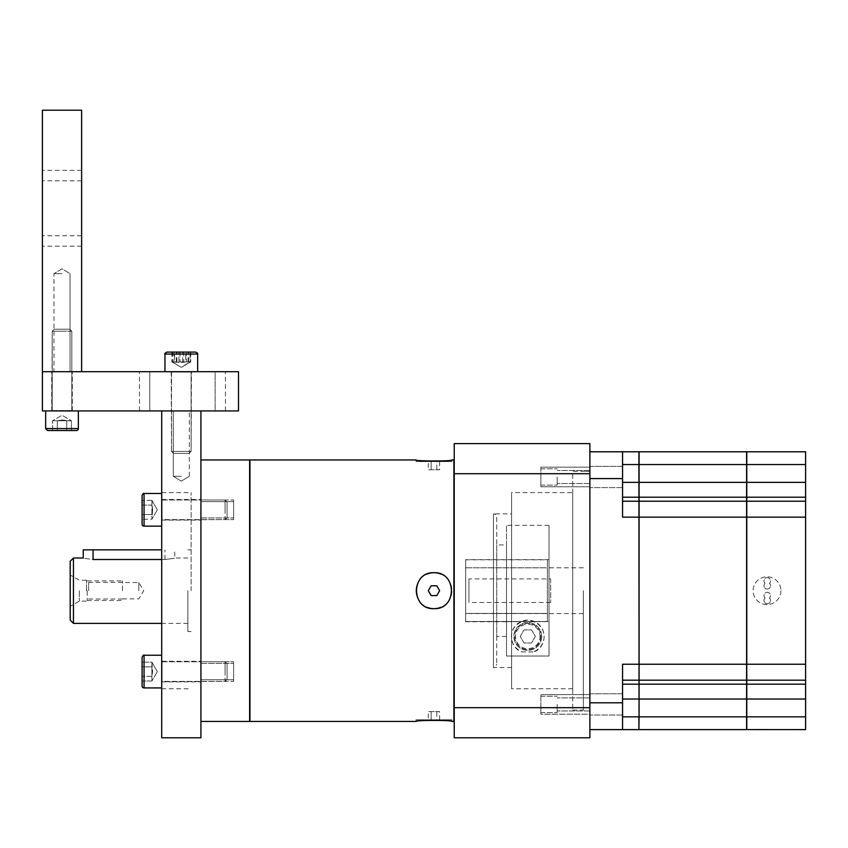 <?xml version="1.0" encoding="UTF-8"?>
<svg xmlns="http://www.w3.org/2000/svg" width="848" height="848" viewBox="0 0 848 848"><rect width="100%" height="100%" fill="white"/><g stroke="black" fill="none" stroke-linecap="round" stroke-linejoin="round"><path stroke-width="0.64" stroke-dasharray="4.24 3.18" d="M181.313 476.3L173.278 476.3L181.313 476.3M181.313 410.93L173.278 410.93L181.313 410.93M200.923 509.807L200.923 499.504L200.923 509.807M161.703 509.807L161.703 493.462L161.703 509.807M200.923 671.584L200.923 681.887L200.923 671.584M161.703 671.584L161.703 655.239L161.703 671.584M161.703 590.696L161.703 492.635L161.703 590.696M200.923 590.696L200.923 492.635L200.923 590.696M161.703 737.781L161.703 410.93L200.923 410.93L200.923 737.781L161.703 737.781M62.01 371.7L51.717 371.7L62.01 371.7M62.01 410.93L45.665 410.93L62.01 410.93M149.767 410.93L225.441 410.93L139.475 410.93L225.441 410.93L139.475 410.93L149.767 410.93L149.767 371.7L215.138 371.7L139.475 371.7L225.441 371.7L139.475 371.7L225.441 371.7L139.475 371.7L149.767 371.7L149.767 410.93M215.138 371.7L225.441 371.7L215.138 371.7L215.138 410.93L225.441 410.93L215.138 410.93L215.138 371.7M42.4 410.93L42.4 371.7L238.511 371.7L238.511 410.93L42.4 410.93M62.01 273.65L53.975 273.65L62.01 273.65M42.4 240.959L42.4 246.196L42.4 240.959M81.62 240.959L81.62 246.196L81.62 240.959M42.4 175.589L42.4 180.825L42.4 175.589M81.62 175.589L81.62 180.825L81.62 175.589M81.62 110.219L81.62 371.7L42.4 371.7L42.4 110.219L81.62 110.219M72.144 410.93L51.876 410.93L72.144 410.93L51.876 410.93L72.144 410.93L51.876 410.93L72.144 410.93L52.205 410.602L71.815 410.602L52.205 410.602L71.815 410.602L52.205 410.602L71.815 410.602L71.815 331.218L52.205 331.218L71.815 331.218L52.205 331.218L71.815 331.218L69.812 329.215L54.208 329.215L69.812 329.215L54.208 329.215L69.812 329.215L54.208 329.215L69.812 329.215L71.815 331.218L71.815 410.602L71.815 331.218L69.812 329.215M45.665 428.579L45.665 410.93L45.665 428.579L78.355 428.579A1.961 1.961 0 0 1 76.394 430.54L47.626 430.54M52.576 430.54L52.576 420.735L62.01 415.287L71.444 420.735L62.01 415.287L52.576 420.735L52.576 430.54L57.293 430.54L57.293 420.735L62.01 420.004L71.444 420.735L62.01 415.287L52.576 420.735L57.293 420.735L52.576 420.735L57.293 420.735L57.293 430.54L71.444 430.54L66.727 430.54L71.444 430.54L71.444 420.735L57.293 420.735L57.293 430.54L52.576 430.54L71.444 430.54L66.727 430.54L71.444 430.54L71.444 420.735L66.727 420.735L66.727 430.54L57.293 430.54L66.727 430.54L66.727 420.735L71.444 420.735L52.576 420.735L57.293 420.735L57.293 430.54L52.576 430.54L57.293 430.54L57.293 420.735L62.01 420.004L66.727 420.735L66.727 430.54L66.727 420.735L71.444 420.735L71.444 430.54L66.727 430.54L66.727 420.735L52.576 420.735L52.576 430.54L71.444 430.54M62.01 331.218L52.205 331.218L62.01 331.218M78.355 428.579L78.355 410.93L78.355 428.579A1.961 1.961 0 0 1 76.394 430.54M66.727 430.54L66.727 420.735L62.01 420.004L57.293 420.735L57.293 430.54M171.19 371.7L191.447 371.7L171.179 371.7L191.447 371.7L171.179 371.7L191.118 372.028L171.508 372.028L191.118 372.028L171.508 372.028L191.118 372.028L171.508 372.028L171.508 451.412L191.118 451.412L171.508 451.412L191.118 451.412L171.508 451.412L191.118 451.412L171.508 451.412L173.511 453.415L189.115 453.415L173.511 453.415L189.115 453.415L173.511 453.415L189.115 453.415L173.511 453.415L171.508 451.412L171.179 371.7M180.698 371.7L197.658 371.7L180.698 371.7M166.939 352.09L195.697 352.09L166.929 352.09L195.697 352.09L197.383 353.044M186.337 352.09L171.879 352.09L190.736 352.09L186.337 352.09L186.337 361.895L190.736 361.895L185.723 361.895L185.723 352.09M171.879 352.09L171.879 361.895L181.313 367.343L190.736 361.895L190.736 352.09M185.723 361.895L181.006 362.626L171.879 361.895L186.337 361.895M176.903 361.895L176.903 352.09M176.289 361.895L176.289 352.09M176.999 371.7L197.658 371.7L176.999 371.7M188.023 361.895L188.023 352.09L172.208 352.09L178.917 352.09L178.917 361.895L172.208 361.895L181.313 367.343L190.408 361.895L178.917 361.895M172.208 352.09L172.208 361.895L174.603 361.895L174.603 352.09M190.408 352.09L190.408 361.895L183.709 361.895L183.709 352.09M174.603 361.895L179.151 362.626L183.709 361.895M165.127 371.7L197.658 371.7L165.127 371.7M190.069 352.09L172.557 352.09L190.069 352.09L190.069 361.895L173.882 361.895L173.882 352.09M182.638 361.895L182.638 352.09M179.988 352.09L179.988 361.895L190.069 361.895L181.313 367.343L173.056 362.584M188.744 361.895L188.744 352.09M173.882 361.895L173.225 362.626L172.557 361.895L172.557 352.09M173.225 362.626L172.557 361.895L179.988 361.895M765.097 598.052A3.265 3.265 0 0 0 764.896 602.758A3.265 3.265 0 0 0 769.613 602.758A3.265 3.265 0 0 0 769.422 598.052A3.265 3.265 0 0 1 769.613 602.758A3.265 3.265 0 0 1 764.896 602.758A3.265 3.265 0 0 1 765.097 598.052A3.265 3.265 0 0 1 764.896 593.335A3.265 3.265 0 0 1 769.613 593.335A3.265 3.265 0 0 1 769.422 598.052A3.265 3.265 0 0 0 769.613 593.335A3.265 3.265 0 0 0 764.896 593.335A3.265 3.265 0 0 0 765.097 598.052M765.097 583.339A3.265 3.265 0 0 0 764.896 588.056A3.265 3.265 0 0 0 769.613 588.056A3.265 3.265 0 0 0 769.422 583.339A3.265 3.265 0 0 1 769.613 588.056A3.265 3.265 0 0 1 764.896 588.056A3.265 3.265 0 0 1 765.097 583.339A3.265 3.265 0 0 1 764.896 578.622A3.265 3.265 0 0 1 769.613 578.622A3.265 3.265 0 0 1 769.422 583.339A3.265 3.265 0 0 0 769.613 578.622A3.265 3.265 0 0 0 764.896 578.622A3.265 3.265 0 0 0 765.097 583.339M638.904 451.783L638.904 729.609L639.074 451.783L746.6 451.783L746.6 729.609L639.074 729.609M622.559 716.846L746.6 716.846L746.6 729.577L746.6 680.149L746.6 716.836L805.6 716.846L805.6 729.609L746.77 729.609L746.6 451.814L746.6 664.238L622.559 664.238L622.559 729.609L622.559 684.188L622.559 729.609L638.904 729.609M589.879 451.783L589.879 729.609L589.879 451.783L622.559 451.783L622.559 517.153L622.559 451.783L622.559 517.153L746.77 517.153L746.77 451.783L805.6 451.783L805.6 517.153L746.77 517.153L746.77 664.238L805.6 664.238L805.6 517.153M780.923 590.696A13.886 13.886 0 0 1 760.084 602.727A13.886 13.886 0 0 1 760.084 578.665A13.886 13.886 0 0 1 780.923 590.696A13.886 13.886 0 0 0 760.084 578.665A13.886 13.886 0 0 0 760.084 602.727A13.886 13.886 0 0 0 780.923 590.696M589.879 693.781L622.559 693.781L622.559 715.034L622.559 693.781L622.559 715.034L622.559 693.781L589.879 693.781L589.879 715.034L589.879 693.781M589.879 466.358L622.559 466.358L622.559 487.611L622.559 466.358L622.559 487.611L622.559 466.358L589.879 466.358L589.879 487.611L589.879 466.358M805.6 716.846L805.6 664.238M589.879 729.609L622.559 729.609M550.659 602.483L468.944 602.483L468.944 578.908L550.659 578.908L550.659 602.483L550.659 578.908M468.944 578.908L468.944 602.483M583.339 590.696L583.339 710.041L583.339 590.696M589.879 590.696L589.879 710.041L589.879 590.696M122.483 590.696L122.483 580.891L122.483 590.696M87.174 590.696L87.174 600.501L87.174 590.696M233.613 509.807L233.613 500.002L233.613 509.807M233.613 500.002L233.613 519.612L233.613 500.002L200.923 500.002L200.923 519.612L200.923 500.002L233.613 500.002M233.613 671.584L233.613 681.389L233.613 671.584M233.613 681.389L233.613 661.779L233.613 681.389L200.923 681.389L200.923 661.779L200.923 681.389L233.613 681.389M540.854 476.979L540.854 486.794L540.854 476.979M589.879 476.979L589.879 486.794L589.879 476.979M540.854 714.207L540.854 694.597L540.854 714.207L589.879 714.207L589.879 694.597L589.879 714.207L589.879 694.597L589.879 714.207L540.854 714.207L540.854 694.597L540.854 714.207M540.854 467.174L540.854 486.794L540.854 467.174L589.879 467.174L589.879 486.794L589.879 467.174L540.854 467.174M557.189 476.979L557.189 485.151L557.189 476.979M557.189 704.402L557.189 712.574L557.189 704.402M589.879 704.402L589.879 710.942L589.879 704.402M540.854 704.402L540.854 712.574L540.854 704.402M589.879 707.688L454.231 707.688L454.231 737.781L589.879 737.781L589.879 443.61L454.231 443.61L454.231 473.703L589.879 473.703M70.183 620.111L70.183 561.281M70.183 590.696L70.183 606.384L70.183 590.696M73.447 623.375L73.447 558.005M187.853 590.696L187.853 631.548L187.853 590.696M161.703 549.843L93.057 549.843L93.057 559.51C80.412 557.867 80.412 557.867 93.057 559.51L164.968 559.51C177.614 557.867 177.614 557.867 164.968 559.51C177.614 557.867 177.614 557.867 164.968 559.51L161.703 559.51M191.118 590.696L191.118 492.635L191.118 590.696M200.923 459.955L200.923 721.436L200.923 459.955M200.923 501.634L200.923 517.969L200.923 501.634L233.613 501.634L233.613 517.969L233.613 501.634L200.923 501.634M200.923 679.757L200.923 663.412L200.923 679.757L233.613 679.757L233.613 663.412L233.613 679.757L200.923 679.757M249.619 459.955L249.619 721.436M249.619 460.612L249.619 720.779L249.619 460.612M249.948 460.612L249.948 720.779L249.948 460.612M249.948 459.955L249.948 721.436M453.903 459.955L453.903 721.436M433.964 608.673C457.157 609.776 457.157 571.616 433.964 572.718C410.782 571.616 410.782 609.776 433.964 608.673M415.997 721.436L415.997 719.804L451.942 719.804L415.997 719.804M427.085 607.306A17.978 17.978 0 0 1 427.085 574.085M440.854 574.085A17.978 17.978 0 0 1 440.854 607.306M436.805 595.593L439.635 590.696L436.805 585.788L431.134 585.788L428.304 590.696L431.134 595.593L436.805 595.593L431.134 595.593L428.304 590.696L431.134 585.788L436.805 585.788L439.635 590.696L436.805 595.593L431.134 595.593L428.304 590.696L431.134 585.788L436.805 585.788L439.635 590.696L436.805 595.593M415.997 459.955L415.997 461.588L451.942 461.588L415.997 461.588M436.805 461.588L431.134 461.588L436.805 461.588L436.805 469.76L439.635 469.76L431.134 469.76L436.805 469.76L436.805 461.588M428.304 461.588L431.134 461.588L428.304 461.588L428.304 469.76L431.134 469.76L428.304 469.76M439.635 461.588L439.635 469.76M431.134 461.588L431.134 469.76L431.134 461.588M453.903 720.779L453.903 460.612L453.903 720.779M454.231 720.779L454.231 460.612L454.231 720.779M454.231 707.688L454.231 473.703M540.854 636.456A13.07 13.07 0 0 1 521.234 647.777A13.07 13.07 0 0 1 521.234 625.135A13.07 13.07 0 0 1 540.854 636.456A13.07 13.07 0 0 1 521.234 647.777A13.07 13.07 0 0 1 521.234 625.135A13.07 13.07 0 0 1 540.854 636.456M589.879 471.361L589.879 710.03L589.879 471.361L572.718 471.361L572.718 710.03L572.718 471.361M572.718 492.635L572.718 688.746L572.718 492.635L511.598 492.635L511.598 688.746L511.598 492.635M511.598 513.888L511.598 667.503L511.598 513.888L493.451 513.888L493.451 667.503L493.451 513.888A3.265 3.265 0 0 1 496.727 517.153L496.727 664.238L496.727 517.153M496.727 544.935L496.727 636.456L496.727 544.935L506.532 544.935L506.532 636.456L506.532 544.935M506.532 621.648L506.532 656.023L549.016 656.023L549.016 525.325L549.016 656.023L549.016 559.648L549.016 656.023L506.532 656.023L506.532 525.325L506.532 656.023L506.532 621.648L549.016 621.648L506.532 621.648M549.016 559.648L465.669 559.648L465.669 621.743L465.669 559.648M533.021 651.932L522.527 651.932A16.345 16.345 0 0 1 514.598 626.789A16.345 16.345 0 0 1 540.96 626.789A16.345 16.345 0 0 1 533.021 651.932C545.995 649.738 551.221 623.863 527.774 620.111C504.327 623.863 509.563 649.738 522.527 651.932M465.669 613.443L465.669 567.81L465.669 621.489L465.669 613.443L547.384 613.443L465.669 613.443M465.669 621.489L465.669 559.807L465.669 621.489L547.384 621.489L547.384 559.807L547.384 621.489L465.669 621.489M541.671 636.456A13.886 13.886 0 0 1 520.831 648.487A13.886 13.886 0 0 1 520.831 624.425A13.886 13.886 0 0 1 541.671 636.456A13.886 13.886 0 0 1 521.138 648.656A13.886 13.886 0 0 1 520.227 624.796A13.886 13.886 0 0 1 541.671 636.456M531.548 629.916L535.321 636.456L531.548 642.996L524 642.996L520.227 636.456L524 629.916L531.548 629.916L535.321 636.456L531.548 642.996L524 642.996L520.227 636.456L524 629.916L531.548 629.916L535.321 636.456L531.548 642.996L524 642.996L520.227 636.456L524 629.916L531.548 629.916L535.321 636.456L531.548 642.996L524 642.996L520.227 636.456L524 629.916L531.548 629.916M436.805 719.804L431.134 719.804L436.805 719.804L436.805 711.631L439.635 711.631L431.134 711.631L436.805 711.631L436.805 719.804M428.304 719.804L431.134 719.804L428.304 719.804L428.304 711.631L431.134 711.631L428.304 711.631M439.635 719.804L439.635 711.631M431.134 719.804L431.134 711.631L431.134 719.804M415.997 590.696A17.978 17.978 0 0 0 442.953 606.267A17.978 17.978 0 0 0 442.953 575.124A17.978 17.978 0 0 0 415.997 590.696M93.057 549.843L83.252 549.843M79.33 590.696L79.33 601.158L79.33 590.696M86.528 590.696L86.528 580.233L86.528 590.696M88.648 590.696L88.648 582.364L88.648 590.696M138.818 590.696L138.818 582.523L138.818 590.696M161.703 519.93L162.032 500.002L162.032 519.612L162.032 500.002L162.032 519.612L225.07 519.612L225.07 500.002L225.07 519.612L227.073 517.609L227.073 502.005L227.073 517.609L227.073 502.005L227.073 517.609L225.07 519.612L161.703 519.93L161.703 499.673L161.703 519.93M142.093 514.524L151.898 514.524L142.093 514.524L151.898 514.524L151.898 505.09L152.629 509.807L151.898 519.241L151.898 514.524L151.898 519.241L142.093 519.241L142.093 500.362L142.093 519.241L151.898 519.241L151.898 505.09L142.093 505.09L142.093 514.524L142.093 500.362L142.093 505.09L151.898 505.09L151.898 500.362L152.629 509.807L151.898 514.524L142.093 514.524L142.093 519.241L142.093 505.09L151.898 505.09L151.898 500.362L142.093 500.362L151.898 500.362L151.898 505.09L142.093 505.09M161.703 681.718L162.032 661.779L162.032 681.389L162.032 661.779L162.032 681.389L225.07 681.389L225.07 661.779L225.07 681.389L227.073 679.386L227.073 663.783L227.073 679.386L227.073 663.783L227.073 679.386L225.07 681.389L161.703 681.718L161.703 661.451L161.703 681.718M161.703 655.239L144.054 655.239L144.054 687.929A1.961 1.961 0 0 1 142.093 685.968M142.093 681.018L142.093 662.15L142.093 681.018L142.093 676.301L142.093 681.018L151.898 681.018L151.898 666.867L142.093 666.867L142.093 681.018L142.093 662.15L142.093 666.867L151.898 666.867L151.898 662.15L152.629 671.584L151.898 676.301L142.093 676.301L151.898 676.301L151.898 681.018L151.898 666.867L142.093 666.867L151.898 666.867L151.898 662.15L142.093 662.15L151.898 662.15L152.629 671.584L151.898 676.301L142.093 676.301L151.898 676.301L151.898 681.018L142.093 681.018M225.07 509.807L225.07 500.002L225.07 509.807M161.703 493.462L144.054 493.462L144.054 526.142A1.961 1.961 0 0 1 142.093 524.181L142.093 495.423L142.093 524.181M225.07 671.584L225.07 661.779L225.07 671.584M164.978 354.051L197.658 354.051L164.968 354.051L197.658 354.051L164.968 354.051L164.968 371.7L164.968 354.051L197.658 354.051L197.658 371.7L197.658 354.051M622.559 464.545L805.6 464.545M622.559 482.364L805.6 482.364M622.559 501.21L805.6 501.21M622.559 684.188L805.6 684.188M622.559 699.017L805.6 699.017M639.074 680.181L746.6 680.181M639.074 497.204L746.6 497.204M622.559 497.204L638.904 497.204M746.77 680.181L805.6 680.181M622.559 680.181L638.904 680.181M746.77 497.204L805.6 497.204M589.879 702.801L622.559 702.801M589.879 478.579L622.559 478.579M539.996 635.523A12.254 12.254 0 0 1 522.474 647.501A12.254 12.254 0 0 1 520.852 626.343A12.254 12.254 0 0 1 539.996 635.523M164.968 559.51L164.968 549.843L164.968 559.51M173.278 410.93L173.278 476.3L173.278 410.93L173.278 476.3L181.313 481.123L189.348 476.3L181.313 481.123L173.278 476.3L181.313 481.123L189.348 476.3L189.348 410.93M161.703 520.1L200.923 520.1L161.703 520.1M161.703 499.504L200.923 499.504L161.703 499.504M161.703 681.887L200.923 681.887L161.703 681.887M161.703 661.292L200.923 661.292L161.703 661.292M161.703 688.746L191.118 688.746M161.703 492.635L191.118 492.635M72.303 410.93L72.303 371.7M51.717 410.93L51.717 371.7M139.475 410.93L139.475 371.7M225.441 410.93L225.441 371.7M70.045 371.7L70.045 273.65L70.045 371.7L70.045 273.65L62.01 268.816L53.975 273.65L62.01 268.816L70.045 273.65L62.01 268.816L53.975 273.65L53.975 371.7M81.62 235.733L42.4 235.733L81.62 235.733M81.62 246.196L42.4 246.196L81.62 246.196M81.62 170.363L42.4 170.363M81.62 180.825L42.4 180.825M54.208 329.215L52.205 331.218L52.205 410.602L52.205 331.218L54.208 329.215L52.205 331.218L51.876 410.93M189.115 453.415L191.118 451.412L191.118 372.028L191.118 451.412L189.115 453.415L191.118 451.412L191.447 371.7M171.508 372.028L171.508 451.412L173.511 453.415M622.559 715.034L589.879 715.034L622.559 715.034M622.559 487.611L589.879 487.611L622.559 487.611M583.339 567.81L468.944 567.81M583.339 613.57L468.944 613.57M589.879 471.35L583.339 471.35M572.718 710.03L583.339 710.041M87.174 600.501L122.483 600.501M87.174 580.891L122.483 580.891M200.923 519.612L233.613 519.612L200.923 519.612M200.923 661.779L233.613 661.779L200.923 661.779M589.879 486.794L540.854 486.794L589.879 486.794M589.879 694.597L540.854 694.597L589.879 694.597M589.879 470.449L557.189 470.449L589.879 470.449M589.879 483.519L557.189 483.519L589.879 483.519M540.854 485.151L557.189 485.151L540.854 485.151M540.854 468.817L557.189 468.817L540.854 468.817M589.879 697.872L557.189 697.872L589.879 697.872M589.879 710.942L557.189 710.942L589.879 710.942M540.854 712.574L557.189 712.574L540.854 712.574M540.854 696.229L557.189 696.229L540.854 696.229M187.853 558.005L174.773 558.005L174.773 549.843M187.853 623.375L161.703 623.375M191.118 549.843L187.853 549.843M191.118 631.548L187.853 631.548M451.942 721.436L451.942 719.804M451.942 459.955L451.942 461.588M572.718 688.746L511.598 688.746M511.598 667.503L493.451 667.503C494.214 668.351 495.296 667.27 496.727 664.238M506.532 636.456L496.727 636.456M506.532 621.743L465.669 621.743M549.016 525.325L506.532 525.325M465.669 567.81L547.384 567.81M465.669 559.807L547.384 559.807M200.923 517.969L233.613 517.969L200.923 517.969M200.923 663.412L233.613 663.412L200.923 663.412M122.483 599.027L88.648 599.027L86.528 601.158L79.33 601.158L70.183 606.384M122.483 582.364L88.648 582.364L86.528 580.233L79.33 580.233L70.183 575.008M122.483 598.868L138.818 598.868L143.736 590.696L138.818 582.523L122.483 582.523M162.032 500.002L225.07 500.002L227.073 502.005L225.07 500.002L162.032 500.002M157.346 509.807L151.898 500.362L157.346 509.807L151.898 519.241L157.346 509.807M162.032 661.779L225.07 661.779L227.073 663.783L225.07 661.779L162.032 661.779M144.054 687.929L161.703 687.929M157.346 671.584L151.898 662.15L157.346 671.584L151.898 681.018L157.346 671.584M144.054 526.142L161.703 526.142"/><path stroke-width="1.27" d="M161.703 737.781L200.923 737.781L200.923 410.93L161.703 410.93L161.703 737.781M42.4 410.93L238.511 410.93L238.511 371.7L42.4 371.7L42.4 110.219L81.62 110.219L81.62 371.7L42.4 371.7L42.4 410.93M45.665 428.579L47.626 430.54L45.665 428.579L78.355 428.579A1.961 1.961 0 0 1 76.394 430.54L47.626 430.54L52.576 430.54L47.626 430.54L45.665 428.579L45.665 410.93M66.727 430.54L57.293 430.54M71.444 430.54L76.394 430.54L71.444 430.54M197.658 371.7L197.658 354.051C198.22 353.743 197.573 353.086 195.697 352.09L166.929 352.09C165 353.16 164.342 353.817 164.968 354.051L197.658 354.051L197.383 353.044M178.917 352.09L188.023 352.09M622.559 716.846L638.904 716.846L638.904 729.609L639.074 716.846L746.6 716.846L746.6 451.783L639.074 451.783L639.074 716.846L638.904 451.783L622.559 451.783L638.904 451.783M622.559 464.545L805.6 464.545L805.6 451.783L746.77 451.783L746.77 517.153L622.559 517.153L622.559 451.783L589.879 451.783M638.904 729.609L622.559 729.609L622.559 664.238L746.77 664.238L746.77 729.609L639.074 729.609M746.6 729.609L746.6 716.846L805.6 716.846L805.6 729.609L746.6 729.577M805.6 464.545L805.6 517.153L746.77 517.153L746.77 664.238L805.6 664.238L805.6 716.846M589.879 729.609L622.559 729.609M805.6 517.153L805.6 664.238M454.231 737.781L589.879 737.781L589.879 707.688L454.231 707.688L454.231 737.781M589.879 473.703L589.879 443.61L454.231 443.61L454.231 473.703L589.879 473.703L589.879 707.688M454.231 473.703L454.231 707.688M70.183 561.281L70.183 620.111L73.447 623.375L73.447 558.005L70.183 561.281M161.703 559.51L93.057 559.51C80.412 557.867 80.412 557.867 93.057 559.51L93.057 549.843L161.703 549.843M200.923 459.955L249.619 459.955L249.619 721.436L200.923 721.436M451.942 459.955L453.903 459.955L453.903 721.436L451.942 721.436C453.044 720.09 414.895 720.09 415.997 721.436L249.948 721.436L249.948 459.955L415.997 459.955C414.895 461.301 453.044 461.301 451.942 459.955C453.044 461.301 414.895 461.301 415.997 459.955M415.997 721.436C414.895 720.09 453.044 720.09 451.942 721.436M433.964 572.718C457.157 571.616 457.157 609.776 433.964 608.673C410.782 609.776 410.782 571.616 433.964 572.718M427.085 574.085A17.978 17.978 0 0 1 440.854 574.085M440.854 607.306A17.978 17.978 0 0 1 427.085 607.306M436.805 595.593L439.635 590.696L436.805 585.788L431.134 585.788L428.304 590.696L431.134 595.593L436.805 595.593M73.447 558.005L83.252 558.005L83.252 549.843L93.057 549.843M142.093 505.09L142.093 495.423C143.089 493.547 143.747 492.889 144.054 493.462L144.054 526.142A1.961 1.961 0 0 1 142.093 524.181L142.093 514.524M161.703 493.462L144.054 493.462C143.747 492.889 143.089 493.547 142.093 495.423L142.093 524.181M142.093 685.968L142.093 657.2L142.093 685.968A1.961 1.961 0 0 0 144.054 687.929L144.054 655.239C143.736 654.688 143.079 655.334 142.093 657.2C143.079 655.334 143.736 654.688 144.054 655.239L161.703 655.239M622.559 699.017L805.6 699.017M622.559 684.188L805.6 684.188M622.559 501.21L805.6 501.21M622.559 482.364L805.6 482.364M639.074 680.181L746.6 680.181M622.559 680.181L638.904 680.181M589.879 478.579L622.559 478.579M589.879 702.801L622.559 702.801M639.074 497.204L746.6 497.204M622.559 497.204L638.904 497.204M746.77 680.181L805.6 680.181M746.77 497.204L805.6 497.204M78.355 428.579L78.355 410.93M164.968 354.051C164.3 353.902 164.947 353.245 166.929 352.09C165.053 353.086 164.395 353.743 164.968 354.051L164.968 371.7M197.658 354.051C198.241 353.764 197.584 353.107 195.697 352.09M161.703 623.375L73.447 623.375M144.054 526.142L161.703 526.142M144.054 687.929L161.703 687.929"/></g></svg>
